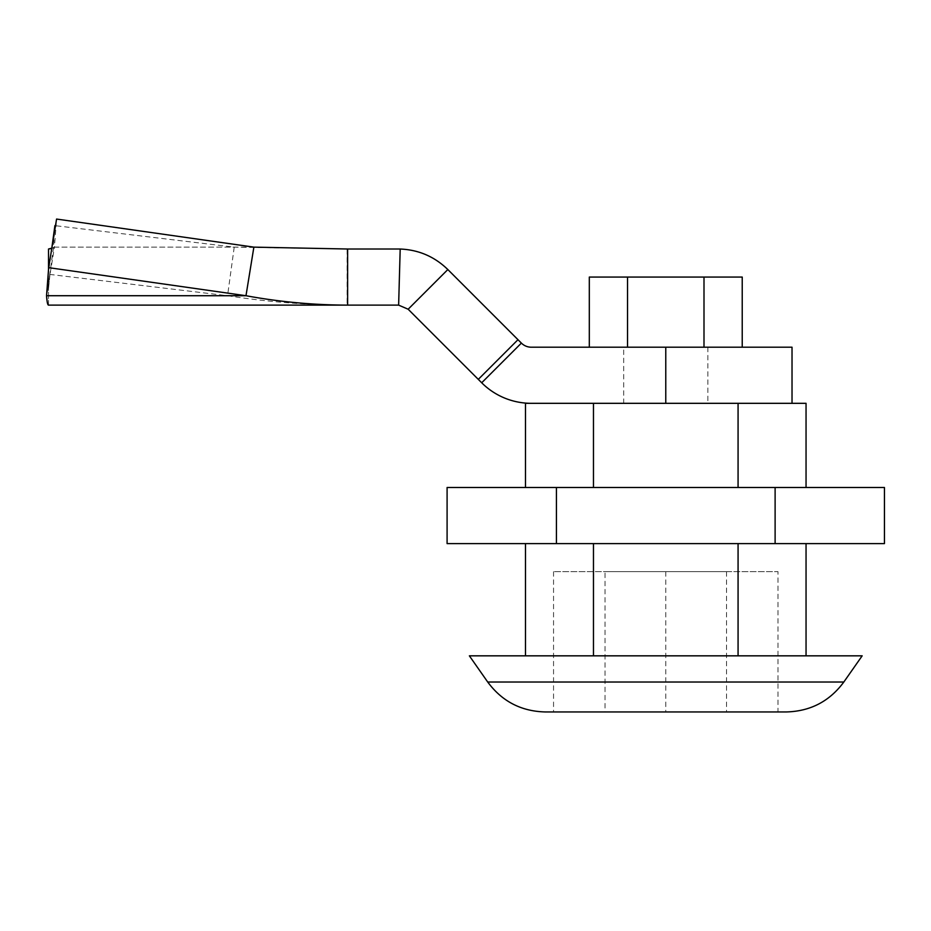 <?xml version="1.0" encoding="UTF-8"?>
<svg xmlns="http://www.w3.org/2000/svg" width="931" height="931" viewBox="0 0 931 931"><rect width="100%" height="100%" fill="white"/><g stroke="black" fill="none" stroke-linecap="round" stroke-linejoin="round"><path stroke-width="0.7" stroke-dasharray="4.66 3.49" d="M806.048 487.495L738.074 487.495L806.048 487.495L806.048 403.321L531.298 403.321A70.139 70.139 0 0 1 481.699 382.781L408.15 309.232L398.631 305.124L400.19 249.031A70.139 70.139 0 0 0 398.235 249.008L347.624 249.008M792.025 347.205L531.298 347.205A14.023 14.023 0 0 1 521.383 343.097L447.834 269.548L408.15 309.232M517.973 339.699L478.301 379.371M623.689 347.205L707.851 347.205L623.689 347.205L623.689 403.321L707.851 403.321L623.689 403.321M742.228 277.066L589.311 277.066M627.541 347.205L742.228 347.205L589.311 347.205L627.541 347.205L627.541 277.066M703.999 277.066L703.999 347.205M398.631 305.124A14.023 14.023 0 0 0 398.235 305.124L48.528 305.124L48.528 249.008M447.834 269.548C434.568 256.642 418.694 249.799 400.19 249.031M48.528 269.548L48.528 305.124C47.772 305.054 47.213 301.923 46.853 295.721L53.533 247.134L51.833 248.158M54.522 231.656L53.533 247.134L234.228 247.134L347.135 249.008L347.135 305.124C307.079 305.054 267.209 301.912 227.548 295.721L48.226 274.226L46.853 295.721L227.548 295.721L234.228 247.134L55.488 225.698M51.799 248.414L54.452 247.134L46.55 295.721M253.872 247.134L54.452 247.134L56.57 219.053M51.81 248.17L48.226 274.226M738.074 543.599L593.466 543.599L806.048 543.599L738.074 543.599L738.074 655.831L525.491 655.831L738.074 655.831M806.048 543.599L806.048 655.831M593.466 543.599L525.491 543.599L593.466 543.599L593.466 655.831M525.491 543.599L525.491 655.831M469.375 655.831L862.164 655.831M545.182 711.947L786.358 711.947M778.002 711.947L553.549 711.947L778.002 711.947L778.002 571.657L553.549 571.657L778.002 571.657M605.022 571.657L726.517 571.657L605.022 571.657L605.022 711.947L726.517 711.947L605.022 711.947M726.517 571.657L726.517 711.947M665.77 571.657L665.77 711.947M884.45 487.495L447.089 487.495M593.466 487.495L738.074 487.495L525.491 487.495L593.466 487.495L593.466 403.321L525.491 403.321L525.491 487.495M884.45 543.599L447.089 543.599M775.116 487.495L775.116 543.599M556.435 487.495L556.435 543.599M531.298 403.321L593.466 403.321M738.074 403.321L738.074 487.495M521.383 343.097L481.699 382.781M665.77 347.205L665.77 403.321M843.823 682.027L487.716 682.027M707.851 347.205L707.851 403.321M49.89 275.157L48.528 288.552L49.68 275.157M553.549 571.657L553.549 711.947"/><path stroke-width="1.4" d="M48.668 267.651L245.982 295.721L253.872 247.134L56.57 219.053L48.668 267.651L46.55 295.721C46.981 301.923 47.632 305.054 48.528 305.124L347.624 305.124L347.624 249.008L398.235 249.008A70.139 70.139 0 0 1 400.19 249.031C418.694 249.799 434.568 256.642 447.834 269.548L521.383 343.097A14.023 14.023 0 0 0 531.298 347.205L792.025 347.205L792.025 403.321M46.55 295.721L245.982 295.721C279.626 301.923 313.514 305.054 347.624 305.124L398.235 305.124A14.023 14.023 0 0 1 398.631 305.124L408.15 309.232L481.699 382.781A70.139 70.139 0 0 0 531.298 403.321L806.048 403.321L806.048 487.495M517.973 339.699L478.301 379.371M408.15 309.232L447.834 269.548M589.311 347.205L589.311 277.066L742.228 277.066L742.228 347.205M703.999 277.066L703.999 347.205M627.541 277.066L627.541 347.205M398.631 305.124L400.19 249.031M51.833 248.158L48.528 249.008L48.528 269.548M48.528 249.008L51.799 248.414M253.872 247.134L347.624 249.008M55.488 225.698L54.906 225.628L54.522 231.656M54.906 225.628L51.81 248.17M525.491 543.599L525.491 655.831M593.466 543.599L593.466 655.831M738.074 543.599L738.074 655.831M806.048 543.599L806.048 655.831M862.164 655.831L469.375 655.831L487.716 682.027L843.823 682.027L862.164 655.831M843.823 682.027C829.533 701.346 810.377 711.319 786.358 711.947L545.182 711.947C521.162 711.319 502.007 701.346 487.716 682.027M556.435 487.495L884.45 487.495L884.45 543.599L447.089 543.599L447.089 487.495L556.435 487.495L556.435 543.599M775.116 487.495L775.116 543.599M525.491 487.495L525.491 403.321L531.298 403.321M738.074 403.321L738.074 487.495M593.466 403.321L593.466 487.495M481.699 382.781L521.383 343.097M665.77 347.205L665.77 403.321"/></g></svg>
